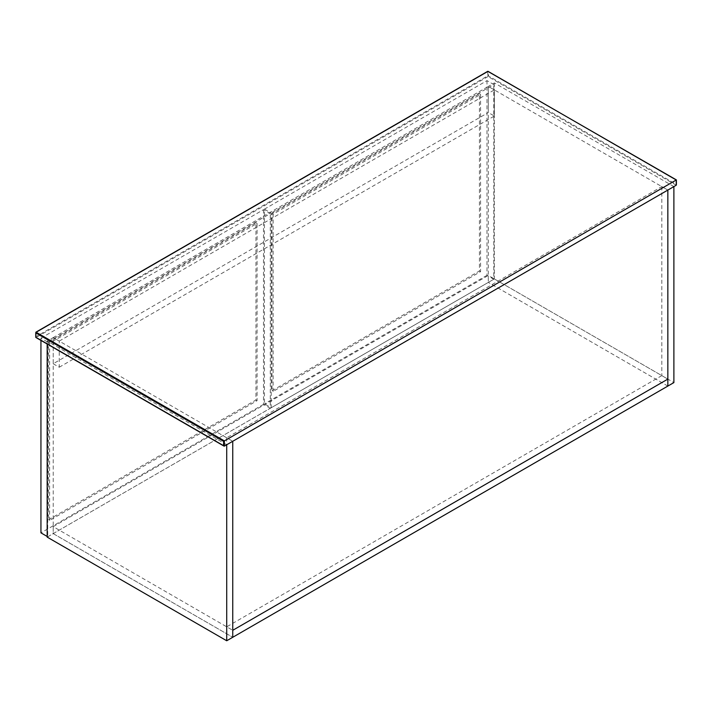 <?xml version="1.0" encoding="UTF-8"?>
<svg xmlns="http://www.w3.org/2000/svg" width="712" height="712" viewBox="0 0 712 712"><rect width="100%" height="100%" fill="white"/><g stroke="black" fill="none" stroke-linecap="round" stroke-linejoin="round"><path stroke-width="0.53" stroke-dasharray="3.56 2.67" d="M53.204 363.752L59.238 367.232L59.238 341.101L53.204 337.622L232.753 441.28L226.719 437.791L661.813 186.589L667.847 190.077L488.307 86.419L53.204 337.622L53.204 363.752L488.307 112.549L488.307 86.419L494.342 89.899L494.342 116.029L488.307 112.549M59.238 367.232L494.342 116.029M59.238 341.101L494.342 89.899M53.204 526.649L488.307 275.446L488.307 282.415L53.204 533.617L53.204 526.649L232.753 630.307L226.719 626.827L661.813 375.625L667.847 379.104L488.307 275.446M47.17 537.106L53.204 533.617L232.753 637.276L53.204 533.617L53.204 337.622L47.17 341.101L47.17 344.003M667.847 386.073L488.307 282.415L667.847 386.073M661.813 186.589L661.813 375.625M226.719 437.791L226.719 626.827M226.719 444.76L47.17 341.101M673.89 186.589L494.342 82.93L488.307 86.419L488.307 282.415L494.342 278.935L673.89 382.593M494.342 82.93L494.342 278.935M264.437 209.132L271.228 213.048L271.228 407.745L264.437 403.829L264.437 209.132L486.981 80.643L493.772 84.568L271.228 213.048M486.981 80.643L486.981 275.339L493.772 279.255L493.772 84.568M486.981 275.339L264.437 403.829M271.228 407.745L493.772 279.255M271.975 390.755L479.443 270.978L479.443 93.708L271.975 213.484L271.975 390.755L273.114 391.413L273.114 214.143L480.573 94.367L480.573 271.637L273.114 391.413M479.443 270.978L480.573 271.637M479.443 93.708L480.573 94.367M271.975 213.484L273.114 214.143M40.94 340.416L40.94 338.164L47.731 342.08L47.731 536.777L47.17 536.447M40.94 338.164L263.493 209.675L270.284 213.591L47.731 342.08M263.493 209.675L263.493 404.372L270.284 408.288L270.284 213.591M263.493 404.372L40.94 532.861M47.731 536.777L270.284 408.288M48.487 519.787L255.946 400.01L255.946 222.74L48.487 342.517L48.487 519.787L49.617 520.445L49.617 343.175L257.077 223.399L257.077 400.669L49.617 520.445M255.946 400.01L257.077 400.669M255.946 222.74L257.077 223.399M48.487 342.517L49.617 343.175M676.24 184.364L676.24 180.002L488.396 71.556L488.396 75.908L676.24 184.364M676.24 185.227L488.023 76.558L487.64 71.556L35.76 332.442L35.76 336.803L487.64 75.908L488.023 76.558L36.134 337.452L224.36 446.121M36.134 337.452L35.76 336.803"/><path stroke-width="1.07" d="M226.719 640.764L232.753 637.276L232.753 630.307L667.847 379.104L667.847 386.073L232.753 637.276L232.753 441.28L673.89 186.589L673.89 382.593L667.847 386.073L667.847 190.077L667.847 379.104L232.753 630.307L232.753 441.28L226.719 444.76L226.719 640.764L47.17 537.106L47.17 344.003M47.731 536.777L40.94 532.861L40.94 340.416M676.24 180.002L488.023 71.334L36.134 332.228L224.36 440.897L676.24 180.002L676.24 185.227L224.36 446.121L224.36 440.897L223.604 441.333L223.604 445.685L224.36 446.121L35.76 337.239L35.76 332.878L223.604 441.333M676.24 184.364L676.24 185.227L676.24 184.364M36.134 332.228L35.76 332.878M35.76 336.803L36.134 337.452L35.76 336.803M676.4 184.889L676.4 179.913L487.756 71.307L35.867 332.201L35.867 337.479L223.977 446.086"/></g></svg>
